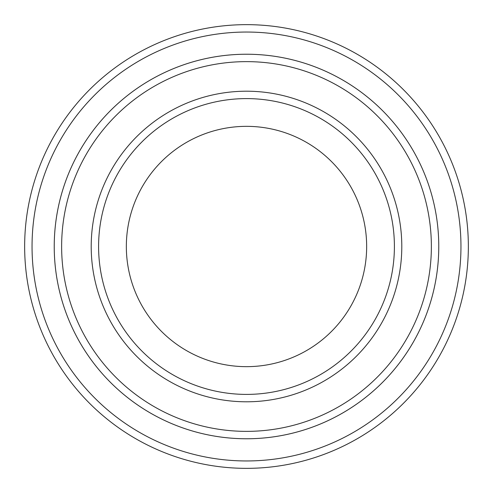 <?xml version="1.0" encoding="UTF-8"?>
<svg xmlns="http://www.w3.org/2000/svg" width="493" height="493" viewBox="0 0 493 493"><rect width="100%" height="100%" fill="white"/><g stroke="black" fill="none" stroke-linecap="round" stroke-linejoin="round"><path stroke-width="0.74" d="M61.631 246.5A184.869 184.869 0 0 0 338.931 406.602A184.869 184.869 0 0 0 338.931 86.398A184.869 184.869 0 0 0 61.631 246.5M438.77 246.5A192.27 192.27 0 0 1 150.365 413.011A192.27 192.27 0 0 1 150.365 79.989A192.27 192.27 0 0 1 438.77 246.5A192.264 192.264 0 0 0 246.5 54.236A192.264 192.264 0 0 0 54.236 246.5A192.264 192.264 0 0 0 246.5 438.764A192.264 192.264 0 0 0 438.764 246.5M394.4 246.5A147.9 147.9 0 0 1 172.55 374.588A147.9 147.9 0 0 1 172.55 118.412A147.9 147.9 0 0 1 394.4 246.5M366.656 246.5A120.156 120.156 0 0 1 186.422 350.56A120.156 120.156 0 0 1 186.422 142.44A120.156 120.156 0 0 1 366.656 246.5M32.045 246.5A214.455 214.455 0 0 0 353.727 432.225A214.455 214.455 0 0 0 353.727 60.775A214.455 214.455 0 0 0 32.045 246.5M24.65 246.5A221.85 221.85 0 0 0 246.5 468.35A221.85 221.85 0 0 0 468.35 246.5A221.85 221.85 0 0 0 246.5 24.65A221.85 221.85 0 0 0 24.65 246.5M91.205 246.5A155.295 155.295 0 0 0 324.147 380.99A155.295 155.295 0 0 0 324.147 112.01A155.295 155.295 0 0 0 91.205 246.5"/></g></svg>
